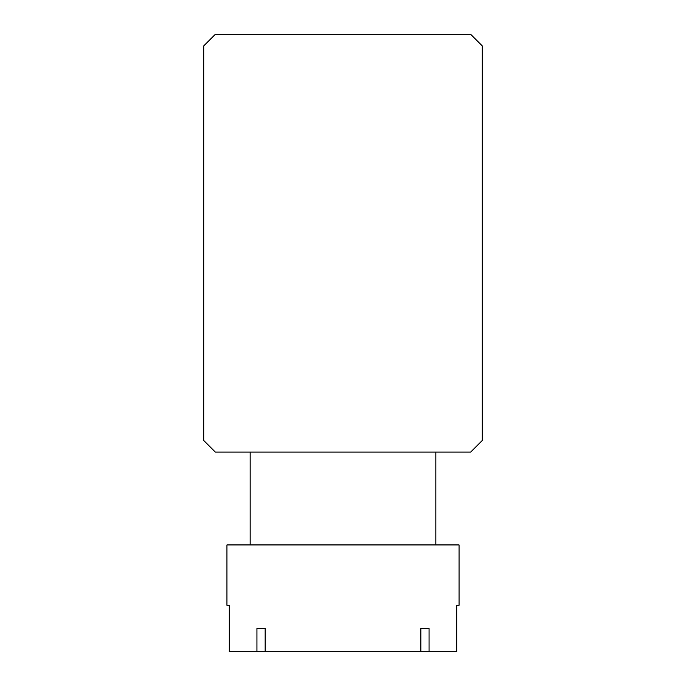 <?xml version="1.0" encoding="UTF-8"?>
<svg xmlns="http://www.w3.org/2000/svg" width="686" height="686" viewBox="0 0 686 686"><rect width="100%" height="100%" fill="white"/><g stroke="black" fill="none" stroke-linecap="round" stroke-linejoin="round"><path stroke-width="1.03" d="M470.656 452.091L215.344 452.091L203.733 440.481L203.733 45.902L215.344 34.3L470.656 34.3L482.267 45.902L482.267 440.481L470.656 452.091M429.059 651.7L456.705 651.7L456.705 605.275L459.054 605.275L459.054 544.933L226.946 544.933L226.946 605.275L229.296 605.275L229.296 651.7L429.059 651.7L429.059 628.487L420.852 628.487L420.852 651.7M265.148 628.487L256.941 628.487L265.148 628.487L265.148 651.7M256.941 628.487L256.941 651.7M420.852 628.487L429.059 628.487M435.842 452.091L435.842 544.933M250.158 452.091L250.158 544.933"/></g></svg>
